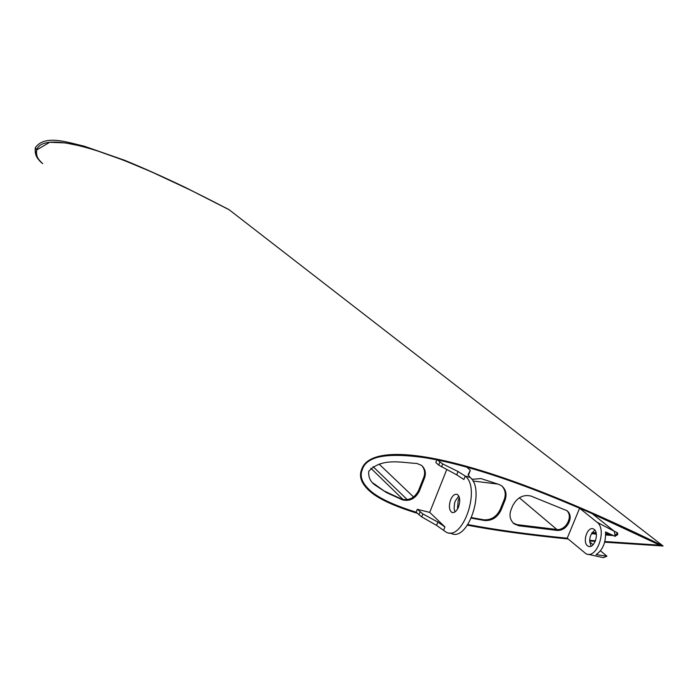 <?xml version="1.0" encoding="UTF-8"?>
<svg xmlns="http://www.w3.org/2000/svg" width="698" height="698" viewBox="0 0 698 698"><rect width="100%" height="100%" fill="white"/><g stroke="black" fill="none" stroke-linecap="round" stroke-linejoin="round"><path stroke-width="1.05" d="M597.165 522.331L614.362 531.335L592.375 513.78L659.837 545.173L604.896 541.535L659.837 545.173C461.867 448.195 370.254 441.537 362.279 469.675C359.4 476.437 362.21 483.557 370.717 491.052C379.049 498.267 394.196 505.317 416.139 512.192C394.196 505.317 379.049 498.267 370.717 491.052C362.21 483.557 359.4 476.437 362.279 469.675C366.127 454.983 391.02 451.632 436.974 459.616L435.822 462.521L438.71 465.086L456.701 474.849L463.891 479.482L465.252 476.08L470.138 477.362L468.07 474.719L470.295 470.373L466.552 466.84C497.142 475.312 534.816 489.106 579.593 508.223L567.221 538.21C528.238 534.319 495.118 529.765 467.852 524.556C495.118 529.765 528.238 534.319 567.221 538.21L586.023 553.784C597.06 559.456 607.155 529.45 597.165 522.331L579.593 508.223M419.289 491.252C415.345 498.686 409.735 501.557 402.449 499.864L386.474 492.587L375.89 485.625C370.647 482.309 368.265 477.537 368.727 471.307C381.815 457.312 401.778 462.8 416.811 463.437L421.592 465.392C425.352 468.995 426.295 473.305 424.41 478.313L419.289 491.252L418.538 490.554C414.603 497.979 408.993 500.841 401.716 499.149L384.092 490.956L373.107 483.086M446.72 469.623L429.715 512.393L417.282 509.322L416.139 512.192L421.688 516.878L436.547 525.376L446.101 532.12C462.809 541.648 480.739 489.097 465.775 476.533M421.758 465.522C424.75 469.169 425.387 473.2 423.651 477.615L418.538 490.554M512.69 505.736C517.087 497.526 523.195 494.297 530.995 496.06L567.099 510.753C570.222 513.475 570.973 517.052 569.341 521.493L568.8 522.793C566.218 527.958 562.37 530.506 557.248 530.445L518.893 525.786L514.042 523.805C509.959 519.931 508.99 515.176 511.137 509.549L512.69 505.736M457.434 509.226L458.15 500.623L459.397 497.517M471.857 479.317L481.018 478.584L499.009 484.464L501.801 485.913C506.05 489.734 507.088 494.594 504.924 500.492L500.981 510.238C497.29 517.567 491.785 520.987 484.473 520.507L471.351 518.134M567.003 510.683C569.507 513.501 569.996 516.869 568.486 520.787L567.954 522.095C565.371 527.252 561.524 529.799 556.402 529.73L518.082 525.071L513.126 523.02M501.906 486C505.404 489.917 506.137 494.516 504.122 499.794L500.178 509.531C496.487 516.86 490.991 520.272 483.679 519.792L471.586 517.611M558.636 529.686L515.752 524.486M616.945 532.487L616.927 533.804L615.086 535.069L615.959 535.767L615.139 535.706M614.301 531.283L617.451 532.749L617.809 534.511L615.959 535.767M609.755 533.874L605.681 533.569M596.127 532.827L592.201 532.504M611.78 534.816L605.716 534.336M596.267 533.56L591.747 533.167M589.644 540.278L595.473 540.775L589.644 540.278M596.354 534.197L591.52 533.56M613.429 535.575L605.716 534.973M450.603 499.785C452.487 495.51 454.703 493.722 457.251 494.42C460.026 496.61 460.444 500.815 458.516 507.027C456.614 511.302 454.398 513.091 451.859 512.376C449.093 510.159 448.674 505.963 450.603 499.785M458.822 496.042L455.288 500.963L454.546 503.31L454.093 508.528L455.009 511.931M465.252 476.08L458.028 471.516L442.707 463.926L436.974 459.616M429.715 512.393L444.931 526.911L437.864 522.078L422.866 513.929L417.282 509.322M407.327 499.716L373.029 466.613M403.139 499.585L370.839 468.245M470.138 477.362L470.12 477.415C485.642 489.237 467.948 542.861 450.821 533.263L449.608 532.967M468.951 473.907L468.21 475.146M413.6 497.011L379.093 464.083M470.12 477.415L466.002 476.35M594.216 529.433L593.457 528.953C587.568 526.004 582.202 541.805 587.446 545.749L588.24 546.246C594.146 549.256 599.53 533.281 594.216 529.433M594.905 530.14C589.723 534.415 588.484 539.763 591.18 546.168M614.362 531.335L615.182 536.387L605.532 531.92C605.96 542.451 602.81 550.015 596.083 554.622L606.928 556.166L603.386 557.65L588.039 554.308M606.928 556.166L600.524 550.862M593.117 544.719L589.688 541.884M556.576 529.224L519.303 497.753M472.956 481.018L497.84 484.072M417.264 513.283C394.475 506.268 378.787 499.035 370.202 491.593C361.538 484.028 358.685 476.673 361.634 469.51C370.725 440.106 463.149 447.907 663.1 546.002L229.153 209.758L190.973 190.327L151.274 171.769L123.79 160.278L95.268 150.131L80.523 145.961L65.35 142.916L49.733 142.287L36.724 149.922C35.877 155.593 37.867 160.147 42.691 163.576C37.151 158.664 35.162 154.11 36.724 149.922C41.88 133.013 95.504 139.565 229.153 209.758L227.077 208.58M663.1 546.002L604.73 542.18M595.211 541.412L589.644 540.941M568.12 538.969C528.561 535.052 494.995 530.454 467.424 525.184M402.449 499.864L401.716 499.149M424.41 478.313L423.651 477.615M484.473 520.507L483.679 519.792M500.981 510.238L500.178 509.531M504.924 500.492L504.122 499.794M569.341 521.493L568.486 520.787M518.893 525.786L518.082 525.071M557.248 530.445L556.402 529.73M568.8 522.793L567.954 522.095M592.532 533.865L591.73 533.211M439.871 462.172L438.71 465.086M420.091 512.035L418.948 514.915M444.931 526.911L443.588 530.279M470.251 470.644L468.908 474.021M442.707 463.926L441.529 466.901M458.028 471.516L456.701 474.849M422.866 513.929L421.688 516.878M437.864 522.078L436.547 525.376M36.724 149.922L35.354 147.697C34.647 153.202 36.139 157.556 39.821 160.767M375.89 485.625L375.175 484.918M514.042 523.805L513.231 523.099M451.859 512.376L452.906 512.637M588.24 546.246L589.391 546.534M228.429 209.295L185.432 187.483C163.315 176.908 143.029 167.834 124.584 160.261L84.214 146.187C67.811 142.462 44.751 134.173 35.354 147.697"/></g></svg>
